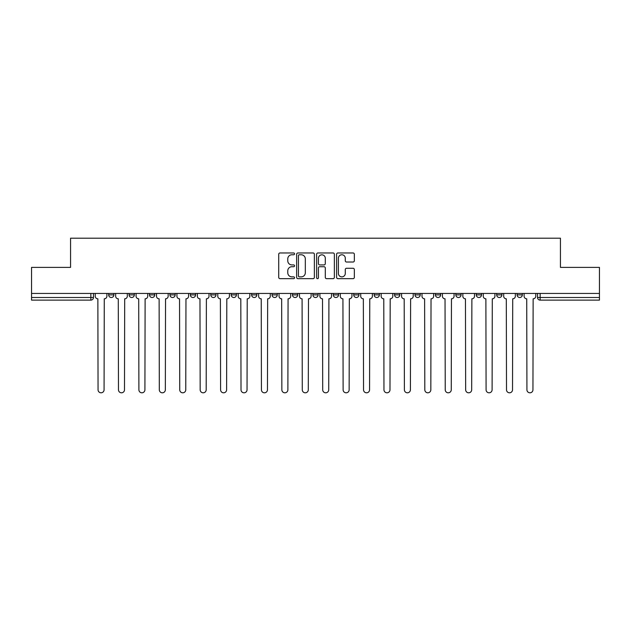 <?xml version="1.0" encoding="UTF-8"?>
<svg xmlns="http://www.w3.org/2000/svg" width="631" height="631" viewBox="0 0 631 631"><rect width="100%" height="100%" fill="white"/><g stroke="black" fill="none" stroke-linecap="round" stroke-linejoin="round"><path stroke-width="0.95" d="M294.551 253.867A0.899 0.899 0 0 0 293.652 252.968L279.998 252.968A1.286 1.286 0 0 0 278.721 254.254L278.721 277.38A1.286 1.286 0 0 0 279.998 278.665L293.652 278.665A0.899 0.899 0 0 0 294.551 277.766A0.899 0.899 0 0 0 293.652 276.867L291.885 276.867A4.109 4.109 0 0 1 287.775 272.758L287.775 270.833A4.109 4.109 0 0 1 291.885 266.716L293.652 266.716A0.899 0.899 0 0 0 294.551 265.817A0.899 0.899 0 0 0 293.652 264.917L291.885 264.917A4.109 4.109 0 0 1 287.775 260.808L287.775 258.884A4.109 4.109 0 0 1 291.885 254.766L293.652 254.766A0.899 0.899 0 0 0 294.551 253.867M517.105 294.882L517.105 293.439L517.105 294.882A2.619 2.619 0 0 0 519.723 297.501A2.619 2.619 0 0 1 517.105 294.882L522.342 294.882A2.619 2.619 0 0 1 519.723 297.501A2.619 2.619 0 0 0 522.342 294.882L522.342 293.439L522.342 294.882M333.302 293.439L333.302 294.882L338.539 294.882A2.619 2.619 0 0 1 335.921 297.501A2.619 2.619 0 0 1 333.302 294.882L333.302 293.439M272.04 293.439L272.04 294.882L277.277 294.882A2.619 2.619 0 0 1 274.659 297.501A2.619 2.619 0 0 1 272.04 294.882L272.04 293.439M231.191 293.439L231.191 294.882L236.428 294.882A2.619 2.619 0 0 1 233.809 297.501A2.619 2.619 0 0 1 231.191 294.882L231.191 293.439M210.77 293.439L210.77 294.882L216.007 294.882A2.619 2.619 0 0 1 213.388 297.501A2.619 2.619 0 0 1 210.77 294.882L210.77 293.439M169.928 293.439L169.928 294.882L175.158 294.882A2.619 2.619 0 0 1 172.547 297.501A2.619 2.619 0 0 1 169.928 294.882L169.928 293.439M353.052 262.031A1.286 1.286 0 0 0 354.338 260.745L354.338 254.254A1.286 1.286 0 0 0 353.052 252.968L337.893 252.968A1.286 1.286 0 0 0 336.607 254.254L336.607 277.38A1.286 1.286 0 0 0 337.893 278.665L353.052 278.665A1.286 1.286 0 0 0 354.338 277.38L354.338 269.547A1.286 1.286 0 0 0 353.052 268.262L346.561 268.262A1.286 1.286 0 0 0 345.283 269.547L345.283 273.436A3.439 3.439 0 0 1 341.844 276.867A3.439 3.439 0 0 1 338.405 273.436L338.405 258.205A3.439 3.439 0 0 1 341.844 254.766A3.439 3.439 0 0 1 345.283 258.205L345.283 260.745A1.286 1.286 0 0 0 346.561 262.031L353.052 262.031M31.55 293.439L31.55 267.386L70.562 267.386L70.562 238.195L560.438 238.195L560.438 267.386L599.45 267.386L599.45 293.439L31.55 293.439L31.55 297.501L93.475 297.501L93.475 293.439L93.475 297.501A2.619 2.619 0 0 1 90.856 300.119L31.55 300.119L31.55 297.501M314.372 254.254A1.286 1.286 0 0 0 313.094 252.968L297.927 252.968A1.286 1.286 0 0 0 296.641 254.254L296.641 277.38A1.286 1.286 0 0 0 297.927 278.665L313.094 278.665A1.286 1.286 0 0 0 314.372 277.38L314.372 254.254M317.906 252.968L333.073 252.968A1.286 1.286 0 0 1 334.359 254.254L334.359 277.38A1.286 1.286 0 0 1 333.073 278.665L326.582 278.665A1.286 1.286 0 0 1 325.296 277.38L325.296 268.001A1.286 1.286 0 0 0 324.011 266.716L319.712 266.716A1.286 1.286 0 0 0 318.426 268.001L318.426 277.766A0.899 0.899 0 0 1 317.527 278.665A0.899 0.899 0 0 1 316.628 277.766L316.628 254.254A1.286 1.286 0 0 1 317.906 252.968M537.525 293.439L537.525 297.501L599.45 297.501L599.45 300.119L540.144 300.119A2.619 2.619 0 0 1 537.525 297.501L537.525 293.439M599.45 293.439L599.45 297.501M496.684 293.439L496.684 294.882L501.921 294.882L501.921 293.439L501.921 294.882A2.619 2.619 0 0 1 499.302 297.501A2.619 2.619 0 0 1 496.684 294.882A2.619 2.619 0 0 0 499.302 297.501M481.5 294.882L481.5 293.439L481.5 294.882A2.619 2.619 0 0 1 478.882 297.501A2.619 2.619 0 0 1 476.263 294.882L481.5 294.882A2.619 2.619 0 0 1 478.882 297.501M476.263 293.439L476.263 294.882M461.072 293.439L461.072 294.882A2.619 2.619 0 0 1 458.453 297.501A2.619 2.619 0 0 1 455.842 294.882L461.072 294.882A2.619 2.619 0 0 1 458.453 297.501M455.842 293.439L455.842 294.882M440.651 293.439L440.651 294.882A2.619 2.619 0 0 1 438.032 297.501A2.619 2.619 0 0 1 435.414 294.882L440.651 294.882M435.414 293.439L435.414 294.882M420.23 293.439L420.23 294.882A2.619 2.619 0 0 1 417.612 297.501A2.619 2.619 0 0 1 414.993 294.882L420.23 294.882M414.993 293.439L414.993 294.882M399.809 293.439L399.809 294.882A2.619 2.619 0 0 1 397.191 297.501A2.619 2.619 0 0 1 394.572 294.882L399.809 294.882M394.572 293.439L394.572 294.882M379.389 293.439L379.389 294.882A2.619 2.619 0 0 1 376.77 297.501A2.619 2.619 0 0 1 374.151 294.882A2.619 2.619 0 0 0 376.77 297.501M374.151 293.439L374.151 294.882L379.389 294.882M358.96 293.439L358.96 294.882A2.619 2.619 0 0 1 356.341 297.501A2.619 2.619 0 0 1 353.723 294.882A2.619 2.619 0 0 0 356.341 297.501M353.723 293.439L353.723 294.882L358.96 294.882M338.539 293.439L338.539 294.882A2.619 2.619 0 0 1 335.921 297.501M318.119 293.439L318.119 294.882A2.619 2.619 0 0 1 315.5 297.501A2.619 2.619 0 0 1 312.881 294.882L318.119 294.882M312.881 293.439L312.881 294.882M297.698 293.439L297.698 294.882A2.619 2.619 0 0 1 295.079 297.501A2.619 2.619 0 0 1 292.461 294.882L297.698 294.882L297.698 293.439M292.461 293.439L292.461 294.882M277.277 293.439L277.277 294.882M256.849 293.439L256.849 294.882A2.619 2.619 0 0 1 254.23 297.501A2.619 2.619 0 0 1 251.611 294.882L256.849 294.882L256.849 293.439M251.611 293.439L251.611 294.882M236.428 293.439L236.428 294.882L236.428 293.439M216.007 294.882L216.007 293.439L216.007 294.882A2.619 2.619 0 0 1 213.388 297.501M195.586 293.439L195.586 294.882A2.619 2.619 0 0 1 192.968 297.501A2.619 2.619 0 0 1 190.349 294.882A2.619 2.619 0 0 0 192.968 297.501A2.619 2.619 0 0 0 195.586 294.882L195.586 293.439M190.349 293.439L190.349 294.882L195.586 294.882M175.158 293.439L175.158 294.882M154.737 293.439L154.737 294.882A2.619 2.619 0 0 1 152.118 297.501A2.619 2.619 0 0 1 149.5 294.882A2.619 2.619 0 0 0 152.118 297.501A2.619 2.619 0 0 0 154.737 294.882L149.5 294.882L149.5 293.439M129.079 293.439L129.079 294.882L134.316 294.882L134.316 293.439L134.316 294.882A2.619 2.619 0 0 1 131.698 297.501A2.619 2.619 0 0 1 129.079 294.882A2.619 2.619 0 0 0 131.698 297.501M108.658 293.439L108.658 294.882L113.895 294.882L113.895 293.439L113.895 294.882A2.619 2.619 0 0 1 111.277 297.501A2.619 2.619 0 0 1 108.658 294.882A2.619 2.619 0 0 0 111.277 297.501M299.339 254.766A0.899 0.899 0 0 0 298.439 255.665L298.439 275.968A0.899 0.899 0 0 0 299.339 276.867L301.208 276.867A4.109 4.109 0 0 0 305.317 272.758L305.317 258.884A4.109 4.109 0 0 0 301.208 254.766L299.339 254.766M325.296 258.268A3.439 3.439 0 0 0 321.857 254.829A3.439 3.439 0 0 0 318.426 258.268L318.426 263.632A1.286 1.286 0 0 0 319.712 264.917L324.011 264.917A1.286 1.286 0 0 0 325.296 263.632L325.296 258.268M95.242 296.191L95.242 293.439L95.242 296.191A2.619 2.619 48.4 0 0 97.86 298.81L98.057 389.792A3.013 3.013 48.4 0 0 101.063 392.805A3.013 3.013 48.4 0 0 104.076 389.792L104.273 298.81A2.619 2.619 48.4 0 0 106.891 296.191L106.891 293.439M97.86 298.81L98.057 389.792M104.076 389.792L104.273 298.81M115.662 296.191L115.662 293.439L115.662 296.191A2.619 2.619 48.4 0 0 118.281 298.81L118.478 389.792A3.013 3.013 48.4 0 0 121.483 392.805A3.013 3.013 48.4 0 0 124.496 389.792L124.693 298.81A2.619 2.619 48.4 0 0 127.312 296.191L127.312 293.439M136.083 296.191L136.083 293.439L136.083 296.191A2.619 2.619 48.4 0 0 138.702 298.81L138.899 389.792A3.013 3.013 48.4 0 0 141.912 392.805A3.013 3.013 48.4 0 0 144.917 389.792L145.114 298.81A2.619 2.619 48.4 0 0 147.733 296.191L147.733 293.439M118.281 298.81L118.478 389.792M124.496 389.792L124.693 298.81M138.702 298.81L138.899 389.792M144.917 389.792L145.114 298.81M156.504 296.191L156.504 293.439L156.504 296.191A2.619 2.619 48.4 0 0 159.122 298.81L159.32 389.792A3.013 3.013 48.4 0 0 162.333 392.805A3.013 3.013 48.4 0 0 165.346 389.792L165.543 298.81A2.619 2.619 48.4 0 0 168.161 296.191L168.161 293.439M176.932 296.191L176.932 293.439L176.932 296.191A2.619 2.619 48.4 0 0 179.543 298.81L179.74 389.792A3.013 3.013 48.4 0 0 182.753 392.805A3.013 3.013 48.4 0 0 185.766 389.792L185.964 298.81A2.619 2.619 48.4 0 0 188.582 296.191L188.582 293.439M197.353 296.191L197.353 293.439L197.353 296.191A2.619 2.619 48.4 0 0 199.972 298.81L200.169 389.792A3.013 3.013 48.4 0 0 203.174 392.805A3.013 3.013 48.4 0 0 206.187 389.792L206.384 298.81A2.619 2.619 48.4 0 0 209.003 296.191L209.003 293.439M159.122 298.81L159.32 389.792M165.346 389.792L165.543 298.81M179.543 298.81L179.74 389.792M185.766 389.792L185.964 298.81M199.972 298.81L200.169 389.792M206.187 389.792L206.384 298.81M217.774 296.191L217.774 293.439L217.774 296.191A2.619 2.619 48.4 0 0 220.393 298.81L220.59 389.792A3.013 3.013 48.4 0 0 223.603 392.805A3.013 3.013 48.4 0 0 226.608 389.792L226.805 298.81A2.619 2.619 48.4 0 0 229.424 296.191L229.424 293.439M220.393 298.81L220.59 389.792M226.608 389.792L226.805 298.81M238.195 296.191L238.195 293.439L238.195 296.191A2.619 2.619 48.4 0 0 240.813 298.81L241.01 389.792A3.013 3.013 48.4 0 0 244.023 392.805A3.013 3.013 48.4 0 0 247.036 389.792L247.226 298.81A2.619 2.619 48.4 0 0 249.844 296.191L249.844 293.439M240.813 298.81L241.01 389.792M247.036 389.792L247.226 298.81M258.615 296.191L258.615 293.439L258.615 296.191A2.619 2.619 48.4 0 0 261.234 298.81L261.431 389.792A3.013 3.013 48.4 0 0 264.444 392.805A3.013 3.013 48.4 0 0 267.457 389.792L267.654 298.81A2.619 2.619 48.4 0 0 270.273 296.191L270.273 293.439M261.234 298.81L261.431 389.792M267.457 389.792L267.654 298.81M279.044 296.191L279.044 293.439L279.044 296.191A2.619 2.619 48.4 0 0 281.663 298.81L281.852 389.792A3.013 3.013 48.4 0 0 284.865 392.805A3.013 3.013 48.4 0 0 287.878 389.792L288.075 298.81A2.619 2.619 48.4 0 0 290.694 296.191L290.694 293.439M281.663 298.81L281.852 389.792M287.878 389.792L288.075 298.81M299.465 296.191L299.465 293.439L299.465 296.191A2.619 2.619 48.4 0 0 302.083 298.81L302.281 389.792A3.013 3.013 48.4 0 0 305.286 392.805A3.013 3.013 48.4 0 0 308.299 389.792L308.496 298.81A2.619 2.619 48.4 0 0 311.115 296.191L311.115 293.439M302.083 298.81L302.281 389.792M308.299 389.792L308.496 298.81M319.885 296.191L319.885 293.439L319.885 296.191A2.619 2.619 48.4 0 0 322.504 298.81L322.701 389.792A3.013 3.013 48.4 0 0 325.714 392.805A3.013 3.013 48.4 0 0 328.719 389.792L328.917 298.81A2.619 2.619 48.4 0 0 331.535 296.191L331.535 293.439M322.504 298.81L322.701 389.792M328.719 389.792L328.917 298.81M340.306 296.191L340.306 293.439L340.306 296.191A2.619 2.619 48.4 0 0 342.925 298.81L343.122 389.792A3.013 3.013 48.4 0 0 346.135 392.805A3.013 3.013 48.4 0 0 349.148 389.792L349.337 298.81A2.619 2.619 48.4 0 0 351.956 296.191L351.956 293.439M342.925 298.81L343.122 389.792M349.148 389.792L349.337 298.81M360.727 296.191L360.727 293.439L360.727 296.191A2.619 2.619 48.4 0 0 363.346 298.81L363.543 389.792A3.013 3.013 48.4 0 0 366.556 392.805A3.013 3.013 48.4 0 0 369.569 389.792L369.766 298.81A2.619 2.619 48.4 0 0 372.385 296.191L372.385 293.439M363.346 298.81L363.543 389.792M369.569 389.792L369.766 298.81M381.156 296.191L381.156 293.439L381.156 296.191A2.619 2.619 48.4 0 0 383.774 298.81L383.964 389.792A3.013 3.013 48.4 0 0 386.977 392.805A3.013 3.013 48.4 0 0 389.99 389.792L390.187 298.81A2.619 2.619 48.4 0 0 392.805 296.191L392.805 293.439M383.774 298.81L383.964 389.792M389.99 389.792L390.187 298.81M401.576 296.191L401.576 293.439L401.576 296.191A2.619 2.619 48.4 0 0 404.195 298.81L404.392 389.792A3.013 3.013 48.4 0 0 407.397 392.805A3.013 3.013 48.4 0 0 410.41 389.792L410.607 298.81A2.619 2.619 48.4 0 0 413.226 296.191L413.226 293.439M404.195 298.81L404.392 389.792M410.41 389.792L410.607 298.81M421.997 296.191L421.997 293.439L421.997 296.191A2.619 2.619 48.4 0 0 424.616 298.81L424.813 389.792A3.013 3.013 48.4 0 0 427.826 392.805A3.013 3.013 48.4 0 0 430.831 389.792L431.028 298.81A2.619 2.619 48.4 0 0 433.647 296.191L433.647 293.439M424.616 298.81L424.813 389.792M430.831 389.792L431.028 298.81M442.418 296.191L442.418 293.439L442.418 296.191A2.619 2.619 48.4 0 0 445.036 298.81L445.234 389.792A3.013 3.013 48.4 0 0 448.247 392.805A3.013 3.013 48.4 0 0 451.26 389.792L451.457 298.81A2.619 2.619 48.4 0 0 454.068 296.191L454.068 293.439M445.036 298.81L445.234 389.792M451.26 389.792L451.457 298.81M462.838 296.191L462.838 293.439L462.838 296.191A2.619 2.619 48.4 0 0 465.457 298.81L465.654 389.792A3.013 3.013 48.4 0 0 468.667 392.805A3.013 3.013 48.4 0 0 471.68 389.792L471.878 298.81A2.619 2.619 48.4 0 0 474.496 296.191L474.496 293.439M465.457 298.81L465.654 389.792M471.68 389.792L471.878 298.81M483.267 296.191L483.267 293.439L483.267 296.191A2.619 2.619 48.4 0 0 485.886 298.81L486.083 389.792A3.013 3.013 48.4 0 0 489.088 392.805A3.013 3.013 48.4 0 0 492.101 389.792L492.298 298.81A2.619 2.619 48.4 0 0 494.917 296.191L494.917 293.439M485.886 298.81L486.083 389.792M492.101 389.792L492.298 298.81M503.688 296.191L503.688 293.439L503.688 296.191A2.619 2.619 48.4 0 0 506.307 298.81L506.504 389.792A3.013 3.013 48.4 0 0 509.517 392.805A3.013 3.013 48.4 0 0 512.522 389.792L512.719 298.81A2.619 2.619 48.4 0 0 515.338 296.191L515.338 293.439M506.307 298.81L506.504 389.792M512.522 389.792L512.719 298.81M524.109 296.191L524.109 293.439L524.109 296.191A2.619 2.619 48.4 0 0 526.727 298.81L526.924 389.792A3.013 3.013 48.4 0 0 529.937 392.805A3.013 3.013 48.4 0 0 532.943 389.792L533.14 298.81A2.619 2.619 48.4 0 0 535.758 296.191L535.758 293.439M526.727 298.81L526.924 389.792M532.943 389.792L533.14 298.81M90.856 293.439L90.856 300.119M540.144 293.439L540.144 300.119"/></g></svg>
